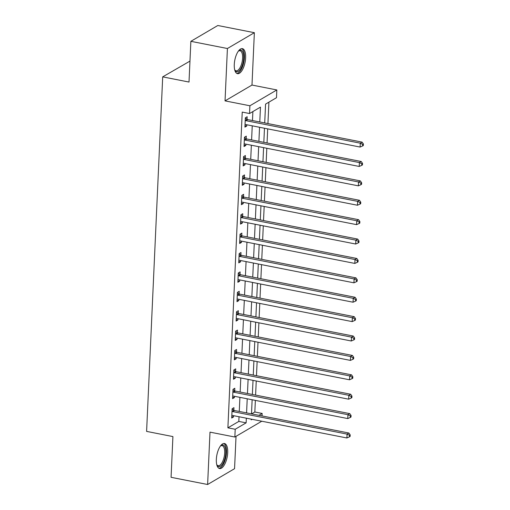 <?xml version="1.0" encoding="UTF-8"?>
<svg xmlns="http://www.w3.org/2000/svg" width="510" height="510" viewBox="0 0 510 510"><rect width="100%" height="100%" fill="white"/><g stroke="black" fill="none" stroke-linecap="round" stroke-linejoin="round"><path stroke-width="0.76" d="M227.702 452.695A12.75 5.247 101.1 0 0 224.489 443.522A12.75 5.247 101.1 0 0 216.342 459.363A12.75 5.247 101.1 0 0 219.561 468.543A12.75 5.247 101.1 0 0 227.702 452.695M245.635 57.828A12.75 5.247 101.1 0 0 242.416 48.648A12.75 5.247 101.1 0 0 234.275 64.496A12.75 5.247 101.1 0 0 237.494 73.676A12.75 5.247 101.1 0 0 245.635 57.828M251.64 413.884L254.834 412.01L262.146 413.451L262.038 415.93M189.962 61.111L162.696 76.87L146.6 431.396L172.915 436.579L171.067 477.309L207.621 484.5L234.562 468.677L236.028 436.337M162.696 76.87L189.012 82.053L190.861 41.323L217.808 25.5L254.362 32.691L227.415 48.514L225.037 100.878L249.894 105.774L276.834 89.951L276.484 97.71L265.563 104.123L264.709 122.942M225.037 100.878L251.985 85.055L254.362 32.691M251.985 85.055L276.834 89.951M254.834 412.01L255.363 400.388M255.606 395.097L256.243 380.995M256.485 375.704L257.129 361.603M257.365 356.311L258.009 342.21M258.245 336.912L258.889 322.811M259.131 317.52L259.769 303.418M260.011 298.127L260.648 284.025M260.89 278.734L261.528 264.633M261.77 259.335L262.408 245.233M262.65 239.942L263.294 225.841M263.53 220.549L264.174 206.448M264.409 201.157L265.053 187.055M265.296 181.758L265.933 167.656M266.175 162.365L266.813 148.263M267.055 142.972L267.693 128.871M267.935 123.579L268.91 102.159M190.861 41.323L227.415 48.514M259.788 121.973L260.463 107.113L249.543 113.532L242.231 112.092L227.893 427.833L238.814 421.419L239.031 416.746M239.266 411.449L239.91 397.347M240.153 392.056L240.79 377.955M241.032 372.663L241.67 358.562M241.912 353.264L242.55 339.169M242.792 333.871L243.429 319.77M243.672 314.479L244.315 300.377M244.551 295.086L245.195 280.984M245.431 275.687L246.075 261.592M246.317 256.294L246.955 242.193M247.197 236.901L247.834 222.8M248.077 217.509L248.714 203.407M248.956 198.109L249.594 184.014M249.836 178.717L250.48 164.615M250.716 159.324L251.36 145.222M251.596 139.931L252.24 125.83M252.482 120.532L252.883 111.562M247.044 119.27L247.159 116.745L245.335 117.816L244.915 127.124L246.738 126.059L246.795 124.759M246.164 138.669L246.279 136.144L244.456 137.209L244.035 146.523L245.852 145.452L245.916 144.151M245.284 158.062L245.399 155.537L243.576 156.608L243.155 165.916L244.972 164.845L245.036 163.544M244.398 177.454L244.513 174.93L242.696 176.001L242.275 185.308L244.092 184.237L244.15 182.937M243.519 196.847L243.633 194.323L241.816 195.394L241.389 204.701L243.213 203.637L243.27 202.336M242.639 216.246L242.754 213.722L240.937 214.786L240.51 224.1L242.333 223.029L242.39 221.729M241.759 235.639L241.874 233.115L240.051 234.186L239.63 243.493L241.453 242.422L241.51 241.122M240.879 255.032L240.994 252.507L239.171 253.578L238.75 262.886L240.573 261.815L240.631 260.514M240 274.425L240.114 271.9L238.291 272.971L237.87 282.279L239.687 281.214L239.751 279.913M239.12 293.824L239.235 291.299L237.411 292.364L236.991 301.678L238.808 300.607L238.871 299.306M238.234 313.216L238.348 310.692L236.532 311.763L236.111 321.07L237.928 319.999L237.985 318.699M237.354 332.609L237.469 330.085L235.652 331.156L235.225 340.463L237.048 339.392L237.105 338.092M236.474 352.002L236.589 349.478L234.772 350.548L234.345 359.856L236.168 358.791L236.226 357.491M235.594 371.401L235.709 368.877L233.886 369.941L233.465 379.255L235.288 378.184L235.346 376.884M234.715 390.794L234.829 388.269L233.006 389.34L232.585 398.648L234.409 397.577L234.466 396.276M233.835 410.187L233.95 407.662L232.126 408.733L231.706 418.041L233.523 416.97L233.586 415.669M261.77 421.222L234.849 437.025L209.999 432.136L207.621 484.5M234.849 437.025L235.206 429.267L246.126 422.854L246.336 418.181M227.893 427.833L235.206 429.267M249.543 113.532L249.894 105.774M251.258 419.15L251.226 419.864L252.138 419.322M258.952 415.325L262.146 413.451M264.467 128.233L263.829 142.335M263.587 147.632L262.943 161.727M262.707 167.025L262.063 181.126M261.828 186.418L261.184 200.519M260.941 205.81L260.304 219.912M260.062 225.21L259.424 239.305M259.182 244.602L258.544 258.704M258.302 263.995L257.665 278.097M257.423 283.388L256.779 297.489M256.543 302.787L255.899 316.882M255.663 322.18L255.019 336.281M254.777 341.572L254.139 355.674M253.897 360.965L253.26 375.067M253.017 380.364L252.38 394.459M252.138 399.757L251.5 413.859M246.579 412.89L247.222 398.788M247.458 393.497L248.102 379.395M248.338 374.098L248.982 359.996M249.224 354.705L249.862 340.603M250.104 335.312L250.741 321.211M250.984 315.919L251.621 301.818M251.863 296.52L252.501 282.425M252.743 277.128L253.387 263.026M253.623 257.735L254.267 243.633M254.503 238.342L255.147 224.241M255.389 218.943L256.026 204.848M256.269 199.55L256.906 185.449M257.148 180.157L257.786 166.056M258.028 160.765L258.666 146.663M258.908 141.366L259.552 127.27M238.814 421.419L246.126 422.854M244.978 125.715L246.738 126.059M244.099 145.108L245.852 145.452M243.219 164.5L244.972 164.845M242.339 183.893L244.092 184.237M241.453 203.292L243.213 203.637M240.573 222.685L242.333 223.029M239.694 242.078L241.453 242.422M238.814 261.471L240.573 261.815M237.934 280.87L239.687 281.214M237.054 300.262L238.808 300.607M236.175 319.655L237.928 319.999M235.288 339.048L237.048 339.392M234.409 358.447L236.168 358.791M233.529 377.84L235.288 378.184M232.649 397.233L234.409 397.577M231.769 416.625L233.523 416.97M245.221 120.341L245.406 120.456A1.632 1.403 -120.4 0 0 245.947 120.679L360.277 143.176L360.105 147.058L245.769 124.555A1.632 1.403 -120.4 0 0 245.221 124.561L245.029 124.606M245.323 118.18L247.222 119.391A1.632 1.403 -120.4 0 0 247.764 119.608L362.1 142.111L360.277 143.176L362.674 144.394L362.604 145.949L363.33 145.522L363.4 143.967L362.674 144.394M363.4 143.967L362.1 142.111M360.105 147.058L362.604 145.949M244.341 139.734L244.526 139.848A1.632 1.403 -120.4 0 0 245.061 140.071L359.397 162.575L359.225 166.451L244.889 143.947A1.632 1.403 -120.4 0 0 244.335 143.954L244.15 143.998M244.443 137.572L246.343 138.784A1.632 1.403 -120.4 0 0 246.885 139L361.22 161.504L359.397 162.575L361.794 163.793L361.724 165.342L362.451 164.915L362.521 163.359L361.794 163.793M362.521 163.359L361.22 161.504M359.225 166.451L361.724 165.342M243.461 159.133L243.646 159.248A1.632 1.403 -120.4 0 0 244.182 159.464L358.517 181.968L358.345 185.844L244.009 163.347A1.632 1.403 -120.4 0 0 243.455 163.347L243.27 163.391M243.557 156.965L245.463 158.177A1.632 1.403 -120.4 0 0 246.005 158.393L360.34 180.897L358.517 181.968L360.914 183.186L360.844 184.735L361.571 184.308L361.641 182.758L360.914 183.186M361.641 182.758L360.34 180.897M358.345 185.844L360.844 184.735M242.581 178.525L242.76 178.64A1.632 1.403 -120.4 0 0 243.302 178.857L357.637 201.361L357.459 205.243L243.13 182.739A1.632 1.403 -120.4 0 0 242.575 182.746L242.39 182.784M242.677 176.358L244.583 177.569A1.632 1.403 -120.4 0 0 245.125 177.792L359.461 200.29L357.637 201.361L360.034 202.578L359.964 204.127L360.691 203.7L360.761 202.151L360.034 202.578M360.761 202.151L359.461 200.29M357.459 205.243L359.964 204.127M241.702 197.918L241.88 198.033A1.632 1.403 -120.4 0 0 242.422 198.256L356.758 220.753L356.579 224.636L242.244 202.132A1.632 1.403 -120.4 0 0 241.695 202.138L241.504 202.183M241.797 195.757L243.703 196.968A1.632 1.403 -120.4 0 0 244.245 197.185L358.575 219.689L356.758 220.753L359.148 221.971L359.078 223.527L359.811 223.099L359.881 221.544L359.148 221.971M359.881 221.544L358.575 219.689M356.579 224.636L359.078 223.527M238.361 51.159A11.035 4.539 -78.9 0 1 238.674 50.872A11.035 4.539 -78.9 0 1 241.657 50.42A11.035 4.539 -78.9 0 1 242.805 63.667A11.035 4.539 -78.9 0 1 235.913 71.445A11.035 4.539 -78.9 0 1 234.874 70.201A11.035 4.539 -78.9 0 1 234.689 69.819M234.676 69.781A10.219 4.201 101.1 0 0 235.397 70.52A10.219 4.201 101.1 0 0 236.079 70.813A10.219 4.201 101.1 0 0 241.989 62.469A10.219 4.201 101.1 0 0 240.714 51.057A10.219 4.201 101.1 0 0 240.025 50.764A10.219 4.201 101.1 0 0 238.336 51.191M236.787 73.408A12.673 5.215 101.1 0 0 243.786 62.481A12.673 5.215 101.1 0 0 242.078 48.864A12.673 5.215 101.1 0 0 241.663 48.635M220.428 446.027A11.035 4.539 -78.9 0 1 220.747 445.746A11.035 4.539 -78.9 0 1 225.771 452.912A11.035 4.539 -78.9 0 1 222.22 464.482A11.035 4.539 -78.9 0 1 216.941 465.069A11.035 4.539 -78.9 0 1 216.756 464.686M216.75 464.648A10.219 4.201 101.1 0 0 218.152 465.681A10.219 4.201 101.1 0 0 224.674 452.982A10.219 4.201 101.1 0 0 222.099 445.632A10.219 4.201 101.1 0 0 220.409 446.059M218.854 468.276A12.673 5.215 101.1 0 0 226.497 452.485A12.673 5.215 101.1 0 0 223.731 443.502M240.822 217.311L241 217.426A1.632 1.403 -120.4 0 0 241.542 217.649L355.878 240.153L355.7 244.029L241.364 221.525A1.632 1.403 -120.4 0 0 240.816 221.531L240.624 221.576M240.918 215.15L242.824 216.361A1.632 1.403 -120.4 0 0 243.359 216.578L357.695 239.082L355.878 240.153L358.269 241.37L358.198 242.919L358.925 242.492L359.002 240.937L358.269 241.37M359.002 240.937L357.695 239.082M355.7 244.029L358.198 242.919M239.936 236.71L240.121 236.825A1.632 1.403 -120.4 0 0 240.663 237.042L354.998 259.545L354.82 263.421L240.484 240.924A1.632 1.403 -120.4 0 0 239.936 240.924L239.745 240.969M240.038 234.543L241.944 235.754A1.632 1.403 -120.4 0 0 242.48 235.971L356.815 258.474L354.998 259.545L357.389 260.763L357.319 262.312L358.045 261.885L358.116 260.336L357.389 260.763M358.116 260.336L356.815 258.474M354.82 263.421L357.319 262.312M239.056 256.103L239.241 256.218A1.632 1.403 -120.4 0 0 239.783 256.434L354.112 278.938L353.94 282.82L239.604 260.317A1.632 1.403 -120.4 0 0 239.056 260.323L238.865 260.361M239.158 253.935L241.058 255.147A1.632 1.403 -120.4 0 0 241.6 255.37L355.935 277.867L354.112 278.938L356.509 280.156L356.439 281.705L357.166 281.278L357.236 279.729L356.509 280.156M357.236 279.729L355.935 277.867M353.94 282.82L356.439 281.705M238.176 275.496L238.361 275.61A1.632 1.403 -120.4 0 0 238.897 275.833L353.232 298.331L353.06 302.213L238.725 279.709A1.632 1.403 -120.4 0 0 238.17 279.716L237.985 279.76M238.278 273.334L240.178 274.539A1.632 1.403 -120.4 0 0 240.72 274.762L355.056 297.266L353.232 298.331L355.629 299.548L355.559 301.104L356.286 300.677L356.356 299.121L355.629 299.548M356.356 299.121L355.056 297.266M353.06 302.213L355.559 301.104M237.297 294.888L237.475 295.003A1.632 1.403 -120.4 0 0 238.017 295.226L352.353 317.73L352.18 321.606L237.845 299.102A1.632 1.403 -120.4 0 0 237.29 299.109L237.105 299.153M237.392 292.727L239.298 293.938A1.632 1.403 -120.4 0 0 239.84 294.155L354.176 316.659L352.353 317.73L354.75 318.948L354.679 320.497L355.406 320.07L355.476 318.514L354.75 318.948M355.476 318.514L354.176 316.659M352.18 321.606L354.679 320.497M236.417 314.287L236.595 314.402A1.632 1.403 -120.4 0 0 237.137 314.619L351.473 337.123L351.294 340.999L236.965 318.501A1.632 1.403 -120.4 0 0 236.41 318.501L236.219 318.546M236.512 312.12L238.419 313.331A1.632 1.403 -120.4 0 0 238.96 313.548L353.296 336.052L351.473 337.123L353.87 338.34L353.793 339.889L354.526 339.462L354.597 337.913L353.87 338.34M354.597 337.913L353.296 336.052M351.294 340.999L353.793 339.889M235.537 333.68L235.716 333.795A1.632 1.403 -120.4 0 0 236.257 334.012L350.593 356.515L350.415 360.398L236.079 337.894A1.632 1.403 -120.4 0 0 235.531 337.9L235.339 337.939M235.633 331.513L237.539 332.724A1.632 1.403 -120.4 0 0 238.081 332.947L352.41 355.444L350.593 356.515L352.984 357.733L352.914 359.282L353.647 358.855L353.717 357.306L352.984 357.733M353.717 357.306L352.41 355.444M350.415 360.398L352.914 359.282M234.657 353.073L234.836 353.188A1.632 1.403 -120.4 0 0 235.378 353.411L349.713 375.908L349.535 379.791L235.199 357.287A1.632 1.403 -120.4 0 0 234.651 357.293L234.46 357.338M234.753 350.906L236.659 352.117A1.632 1.403 -120.4 0 0 237.195 352.34L351.53 374.844L349.713 375.908L352.104 377.126L352.034 378.681L352.761 378.254L352.831 376.699L352.104 377.126M352.831 376.699L351.53 374.844M349.535 379.791L352.034 378.681M233.771 372.466L233.956 372.581A1.632 1.403 -120.4 0 0 234.498 372.804L348.834 395.307L348.655 399.183L234.319 376.68A1.632 1.403 -120.4 0 0 233.771 376.686L233.58 376.731M233.873 370.305L235.773 371.516A1.632 1.403 -120.4 0 0 236.315 371.733L350.65 394.236L348.834 395.307L351.224 396.519L351.154 398.074L351.881 397.647L351.951 396.091L351.224 396.519M351.951 396.091L350.65 394.236M348.655 399.183L351.154 398.074M232.891 391.865L233.076 391.98A1.632 1.403 -120.4 0 0 233.618 392.196L347.947 414.7L347.775 418.576L233.44 396.079A1.632 1.403 -120.4 0 0 232.891 396.079L232.7 396.123M232.993 389.697L234.893 390.909A1.632 1.403 -120.4 0 0 235.435 391.125L349.771 413.629L347.947 414.7L350.344 415.918L350.274 417.467L351.001 417.04L351.071 415.491L350.344 415.918M351.071 415.491L349.771 413.629M347.775 418.576L350.274 417.467M232.012 411.258L232.197 411.372A1.632 1.403 -120.4 0 0 232.732 411.589L347.068 434.093L346.896 437.975L232.56 415.471A1.632 1.403 -120.4 0 0 232.005 415.478L231.82 415.516M232.114 409.09L234.013 410.301A1.632 1.403 -120.4 0 0 234.555 410.524L348.891 433.022L347.068 434.093L349.465 435.31L349.395 436.86L350.121 436.433L350.192 434.883L349.465 435.31M350.192 434.883L348.891 433.022M346.896 437.975L349.395 436.86M245.406 120.456L247.222 119.391M245.947 120.679L247.764 119.608M244.526 139.848L246.343 138.784M245.061 140.071L246.885 139M243.646 159.248L245.463 158.177M244.182 159.464L246.005 158.393M242.76 178.64L244.583 177.569M243.302 178.857L245.125 177.792M241.88 198.033L243.703 196.968M242.422 198.256L244.245 197.185M241 217.426L242.824 216.361M241.542 217.649L243.359 216.578M240.121 236.825L241.944 235.754M240.663 237.042L242.48 235.971M239.241 256.218L241.058 255.147M239.783 256.434L241.6 255.37M238.361 275.61L240.178 274.539M238.897 275.833L240.72 274.762M237.475 295.003L239.298 293.938M238.017 295.226L239.84 294.155M236.595 314.402L238.419 313.331M237.137 314.619L238.96 313.548M235.716 333.795L237.539 332.724M236.257 334.012L238.081 332.947M234.836 353.188L236.659 352.117M235.378 353.411L237.195 352.34M233.956 372.581L235.773 371.516M234.498 372.804L236.315 371.733M233.076 391.98L234.893 390.909M233.618 392.196L235.435 391.125M232.197 411.372L234.013 410.301M232.732 411.589L234.555 410.524"/></g></svg>
